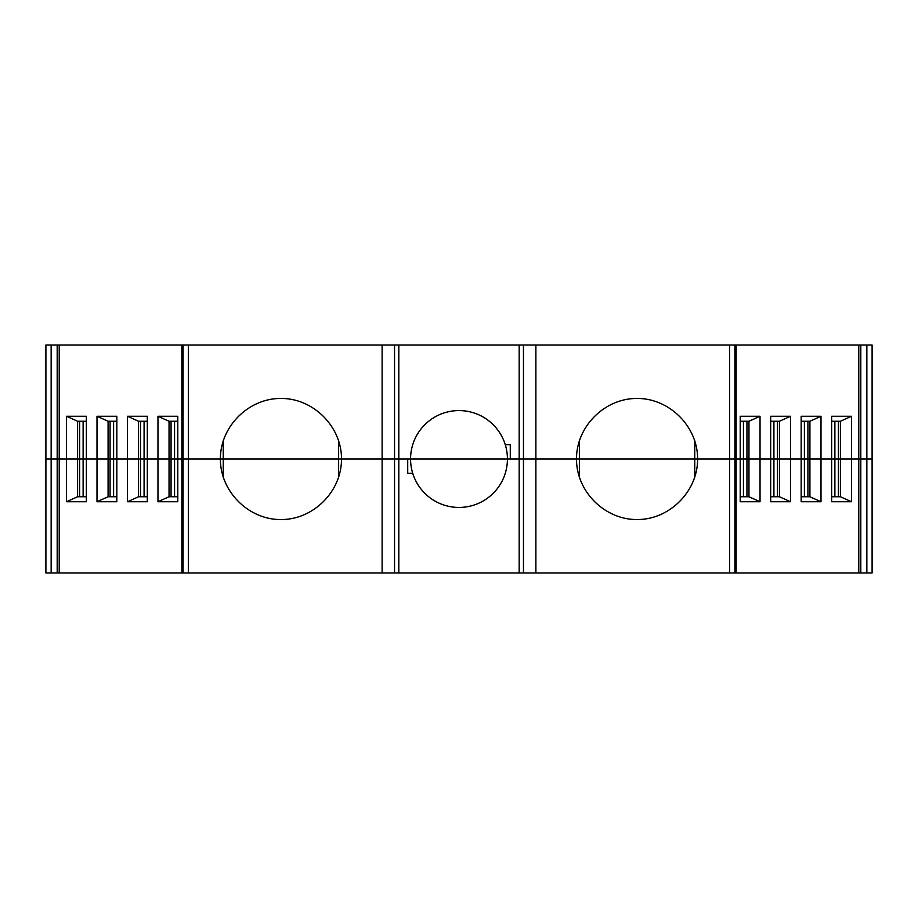 <?xml version="1.0" encoding="UTF-8"?>
<svg xmlns="http://www.w3.org/2000/svg" width="918" height="918" viewBox="0 0 918 918"><rect width="100%" height="100%" fill="white"/><g stroke="black" fill="none" stroke-linecap="round" stroke-linejoin="round"><path stroke-width="1.38" d="M734.905 572.958L729.649 572.958L734.905 572.958L734.905 459L729.649 459L729.649 572.958L736.156 572.958L734.905 572.958L736.156 572.958L734.905 572.958L734.905 459L743.442 459L736.156 459L743.442 459L743.442 421.247L743.442 459L740.206 459L770.684 459L770.684 416.267L790.524 416.267L779.439 421.247L770.684 421.247L779.439 421.247L770.684 421.247L773.92 421.247L773.92 459L770.684 459L801.162 459L801.162 416.267L821.002 416.267L809.917 421.247L801.162 421.247L809.917 421.247L801.162 421.247L804.397 421.247L804.397 459L801.162 459L831.639 459L831.639 416.267L851.479 416.267L840.406 421.247L831.639 421.247L840.406 421.247L831.639 421.247L834.887 421.247L834.887 459L831.639 459L858.789 459L858.789 572.958L734.905 572.958L734.905 459L736.156 459L734.905 459L734.905 345.042L872.1 345.042L872.1 459L866.856 459L872.1 459L872.1 572.958L860.809 572.958L860.809 459L866.856 459L860.809 459L860.809 345.042L872.1 345.042L872.1 459L872.1 345.042L866.856 345.042L866.856 459L872.1 459L860.809 459L860.809 345.042L866.856 345.042L866.856 459L872.1 459L872.1 572.958L860.809 572.958L860.809 459L866.856 459L860.809 459L866.856 459L866.856 572.958L860.809 572.958L860.809 345.042L858.789 345.042L860.809 345.042M45.9 345.042L57.191 345.042L57.191 459L45.9 459L57.191 459L51.144 459L51.144 345.042L57.191 345.042L57.191 459L51.144 459L51.144 345.042L57.191 345.042L57.191 572.958L45.9 572.958L45.9 345.042L51.144 345.042L45.9 345.042L45.9 459L57.191 459L57.191 572.958L45.9 572.958L45.9 345.042M183.095 345.042L183.095 459L188.351 459L188.351 345.042L183.095 345.042L183.095 459L188.351 459L188.351 345.042L181.844 345.042L183.095 345.042L181.844 345.042L183.095 345.042L183.095 459L59.211 459L59.211 345.042L57.191 345.042L729.649 345.042L535.882 345.042L535.882 572.958L729.649 572.958L188.351 572.958L382.118 572.958L382.118 345.042L188.351 345.042L398.814 345.042L398.814 459L507.436 459L410.564 459A48.436 48.436 0 0 0 466.206 506.897A48.436 48.436 0 0 0 505.29 444.76A48.436 48.436 0 0 0 410.564 459L507.436 459L410.564 459A48.436 48.436 0 0 0 466.206 506.897A48.436 48.436 0 0 0 505.29 444.76A48.436 48.436 0 0 0 410.564 459A48.436 48.436 0 0 0 466.206 506.897A48.436 48.436 0 0 0 505.29 444.76A48.436 48.436 0 0 0 410.564 459L382.118 459L382.118 345.042L535.882 345.042L523.455 345.042L523.455 459L535.882 459L535.882 345.042L734.905 345.042L729.649 345.042L729.649 459L535.882 459L535.882 345.042M174.558 496.753L174.558 459L174.558 496.753L174.558 459L223.246 459L223.246 440.651L223.246 459L220.4 459C220.159 426.606 248.548 398.217 280.942 398.458C313.336 398.217 341.726 426.606 341.485 459L338.627 459L341.485 459L338.627 459L338.627 477.349L338.627 459L223.246 459L382.118 459L382.118 345.042M144.08 496.753L144.08 421.247L140.569 421.247L140.569 496.753L144.08 496.753L144.08 421.247L147.316 421.247L138.561 421.247L138.561 459L113.602 459L127.476 459L127.476 501.733L138.561 496.753L147.316 496.753L138.561 496.753L147.316 496.753L144.08 496.753L144.08 459L157.965 459L157.965 416.267L177.794 416.267L177.794 501.733L157.965 501.733L169.038 496.753L177.794 496.753L169.038 496.753L169.038 459L157.965 459L157.965 501.733L169.038 496.753L169.038 459L157.965 459L157.965 416.267L177.794 416.267L177.794 459L177.794 416.267L157.965 416.267L169.038 421.247L169.038 459L157.965 459L157.965 416.267L169.038 421.247L169.038 459L147.316 459L147.316 416.267L127.476 416.267L147.316 416.267L147.316 501.733L127.476 501.733L138.561 496.753L147.316 496.753L138.561 496.753L138.561 459L127.476 459L127.476 416.267L147.316 416.267L147.316 459L157.965 459L157.965 501.733L169.038 496.753L169.038 459L147.316 459L157.965 459L157.965 501.733L177.794 501.733L157.965 501.733M86.361 421.247L77.594 421.247L86.361 421.247L77.594 421.247L77.594 459L59.211 459L66.521 459L66.521 416.267L86.361 416.267L86.361 501.733L66.521 501.733L77.594 496.753L86.361 496.753L77.594 496.753L86.361 496.753L83.113 496.753L83.113 459L96.998 459L83.113 459L96.998 459L96.998 416.267L116.838 416.267L116.838 501.733L96.998 501.733L108.083 496.753L116.838 496.753L108.083 496.753L108.083 459L96.998 459L96.998 501.733L108.083 496.753L116.838 496.753L110.091 496.753L110.091 459L96.998 459L96.998 416.267L116.838 416.267L116.838 459L127.476 459L127.476 416.267L138.561 421.247L138.561 459L127.476 459L127.476 416.267L138.561 421.247L138.561 459L127.476 459L127.476 501.733L138.561 496.753L138.561 459L116.838 459L127.476 459L127.476 501.733L147.316 501.733L127.476 501.733M83.113 496.753L83.113 459L79.614 459L79.614 496.753L79.614 459L79.614 496.753L83.113 496.753L77.594 496.753L86.361 496.753L83.113 496.753L83.113 459L79.614 459L79.614 421.247L79.614 459L57.191 459L57.191 572.958L45.9 572.958L45.9 459L59.211 459L59.211 572.958L57.191 572.958M743.442 421.247L743.442 459L746.942 459L746.942 421.247L746.942 459L773.92 459L770.684 459L773.92 459L773.92 421.247L779.439 421.247L770.684 421.247L777.431 421.247L777.431 459L804.397 459L801.162 459L804.397 459L804.397 421.247L809.917 421.247L801.162 421.247L807.909 421.247L807.909 459L834.887 459L831.639 459L834.887 459L834.887 421.247L840.406 421.247L831.639 421.247L838.386 421.247L838.386 459L860.809 459L858.789 459L858.789 345.042L736.156 345.042L858.789 345.042L858.789 459L851.479 459L851.479 416.267L840.406 421.247L840.406 459L851.479 459L851.479 501.733L831.639 501.733L831.639 459L821.002 459L821.002 416.267L809.917 421.247L809.917 459L821.002 459L821.002 501.733L801.162 501.733L801.162 459L790.524 459L790.524 416.267L779.439 421.247L779.439 459L790.524 459L790.524 501.733L770.684 501.733L770.684 459L760.035 459L760.035 416.267L748.962 421.247L740.206 421.247L748.962 421.247L748.962 459L760.035 459L760.035 501.733L740.206 501.733L740.206 416.267L760.035 416.267L748.962 421.247L748.962 459L770.684 459L770.684 416.267L790.524 416.267L779.439 421.247L779.439 459L801.162 459L801.162 416.267L821.002 416.267L809.917 421.247L809.917 459L831.639 459L831.639 416.267L851.479 416.267L840.406 421.247L840.406 459L860.809 459L858.789 459L858.789 345.042M505.29 444.76L510.282 444.76L510.282 459L510.282 444.76L505.29 444.76L510.282 444.76L510.282 459L523.455 459L519.186 459L519.186 345.042L523.455 345.042L523.455 459L535.882 459L535.882 572.958L519.186 572.958L519.186 459L535.882 459L535.882 572.958L729.649 572.958L729.649 459L694.754 459L694.754 440.651L694.754 459L697.6 459L579.373 459L694.754 459L579.373 459L579.373 477.349L579.373 459L576.515 459C576.274 426.606 604.664 398.217 637.058 398.458C669.452 398.217 697.841 426.606 697.6 459C697.841 491.394 669.452 519.783 637.058 519.542C604.664 519.783 576.274 491.394 576.515 459L519.186 459L519.186 345.042L398.814 345.042L398.814 572.958L382.118 572.958L394.545 572.958L394.545 459L382.118 459L382.118 572.958L59.211 572.958L181.844 572.958L59.211 572.958L59.211 459L66.521 459L66.521 501.733L77.594 496.753L77.594 459L66.521 459L66.521 416.267L86.361 416.267L86.361 459L86.361 416.267L66.521 416.267L77.594 421.247L77.594 459L66.521 459L66.521 416.267L77.594 421.247L77.594 459L66.521 459L66.521 501.733L77.594 496.753L77.594 459L79.614 459L77.594 459L79.614 459L77.594 459L77.594 496.753L79.614 496.753L79.614 459L83.113 459L83.113 421.247L83.113 459L79.614 459L79.614 421.247L79.614 459L79.614 421.247L79.614 459L83.113 459L83.113 421.247M171.058 496.753L171.058 459L174.558 459L174.558 421.247L171.058 421.247L171.058 459L174.558 459L174.558 421.247L171.058 421.247L171.058 459L174.558 459L171.058 459L171.058 496.753L171.058 459L174.558 459L174.558 421.247L177.794 421.247L169.038 421.247L169.038 459L171.058 459L169.038 459L171.058 459L169.038 459L171.058 459L171.058 421.247L169.038 421.247L157.965 416.267M144.08 421.247L140.569 421.247L140.569 459L144.08 459L140.569 459L144.08 459L144.08 421.247L138.561 421.247L127.476 416.267M116.838 421.247L108.083 421.247L116.838 421.247L108.083 421.247L108.083 459L96.998 459L96.998 416.267L116.838 416.267L116.838 501.733L96.998 501.733L108.083 496.753L108.083 459L96.998 459L96.998 501.733L96.998 459L110.091 459L108.083 459L108.083 421.247L96.998 416.267L108.083 421.247L108.083 459L110.091 459L108.083 459L108.083 496.753L116.838 496.753L108.083 496.753L110.091 496.753L110.091 421.247L110.091 459L113.602 459L110.091 459L110.091 421.247M834.887 421.247L834.887 459L838.386 459L838.386 421.247L838.386 459L851.479 459L851.479 416.267L851.479 501.733L831.639 501.733L831.639 416.267L851.479 416.267M579.373 440.651L579.373 459L579.373 440.651L579.373 459L694.754 459L694.754 440.651M338.627 477.349L338.627 440.651L338.627 459L223.246 459L223.246 477.349L223.246 459L220.4 459L338.627 459L223.246 459L338.627 459L338.627 440.651M858.789 572.958L858.789 459L851.479 459L858.789 459L858.789 572.958L860.809 572.958L736.156 572.958L860.809 572.958M523.455 345.042L523.455 459L510.282 459L694.754 459L694.754 477.349L694.754 459L734.905 459L697.6 459C697.841 426.606 669.452 398.217 637.058 398.458C604.664 398.217 576.274 426.606 576.515 459C576.274 426.606 604.664 398.217 637.058 398.458C669.452 398.217 697.841 426.606 697.6 459L729.649 459L729.649 345.042L736.156 345.042L734.905 345.042L734.905 459L729.649 459L729.649 345.042M773.92 421.247L773.92 459L790.524 459L790.524 416.267L790.524 501.733L770.684 501.733L770.684 416.267L790.524 416.267M804.397 421.247L804.397 459L821.002 459L821.002 416.267L821.002 501.733L801.162 501.733L801.162 416.267L821.002 416.267M140.569 496.753L140.569 459L144.08 459L138.561 459L140.569 459L138.561 459L140.569 459L138.561 459L138.561 496.753L140.569 496.753L140.569 421.247L138.561 421.247L147.316 421.247L140.569 421.247M412.71 473.24L407.718 473.24L407.718 459L407.718 473.24L412.71 473.24L407.718 473.24L407.718 459L341.485 459C341.726 426.606 313.336 398.217 280.942 398.458C248.548 398.217 220.159 426.606 220.4 459L188.351 459L188.351 572.958L183.095 572.958L183.095 459L183.095 572.958L181.844 572.958L183.095 572.958L181.844 572.958L183.095 572.958L183.095 459L220.4 459C220.159 491.394 248.548 519.783 280.942 519.542C313.336 519.783 341.726 491.394 341.485 459L382.118 459L382.118 572.958M746.942 421.247L746.942 459L743.442 459L743.442 496.753L746.942 496.753L746.942 459L743.442 459L743.442 496.753L740.206 496.753L748.962 496.753L748.962 459L760.035 459L760.035 416.267L748.962 421.247L748.962 459L760.035 459L760.035 416.267L740.206 416.267L760.035 416.267M777.431 421.247L777.431 459L773.92 459L773.92 496.753L770.684 496.753L779.439 496.753L779.439 421.247L777.431 421.247L777.431 459L773.92 459L773.92 496.753L777.431 496.753L777.431 459L760.035 459L760.035 501.733L740.206 501.733L740.206 459L743.442 459L743.442 496.753L748.962 496.753L760.035 501.733L740.206 501.733L740.206 416.267L740.206 459L736.156 459L740.206 459L736.156 459L736.156 345.042M773.92 496.753L777.431 496.753L777.431 459L773.92 459L773.92 496.753L779.439 496.753L790.524 501.733L770.684 501.733L770.684 459L760.035 459L760.035 501.733L748.962 496.753L748.962 459L746.942 459L748.962 459L746.942 459L748.962 459L748.962 496.753L760.035 501.733M801.162 496.753L809.917 496.753L801.162 496.753L809.917 496.753L809.917 459L821.002 459L821.002 501.733L801.162 501.733L801.162 459L790.524 459L790.524 501.733L779.439 496.753L779.439 459L809.917 459L809.917 421.247L807.909 421.247L807.909 459L809.917 459L809.917 496.753L821.002 501.733L809.917 496.753L809.917 459L807.909 459L807.909 496.753L807.909 459L804.397 459L807.909 459L807.909 421.247M831.639 496.753L840.406 496.753L831.639 496.753L840.406 496.753L840.406 459L851.479 459L851.479 501.733L831.639 501.733L831.639 459L821.002 459L840.406 459L840.406 421.247L838.386 421.247L838.386 459L840.406 459L840.406 496.753L851.479 501.733L840.406 496.753L840.406 459L838.386 459L838.386 496.753L838.386 459L834.887 459L838.386 459L838.386 421.247L838.386 459L834.887 459L834.887 496.753M66.521 501.733L86.361 501.733L86.361 459L86.361 501.733L66.521 501.733L66.521 459L57.191 459L59.211 459L59.211 345.042L181.844 345.042L57.191 345.042M829.367 459C855.002 459 855.002 459 829.367 459C803.732 459 803.732 459 829.367 459C855.002 459 855.002 459 829.367 459C803.732 459 803.732 459 829.367 459M59.211 572.958L59.211 459L57.191 459L59.211 459L59.211 345.042M729.649 572.958L729.649 459L697.6 459C697.841 491.394 669.452 519.783 637.058 519.542C604.664 519.783 576.274 491.394 576.515 459L523.455 459L523.455 572.958L394.545 572.958L394.545 459L341.485 459L394.545 459L394.545 345.042L394.545 459L341.485 459C341.726 426.606 313.336 398.217 280.942 398.458C248.548 398.217 220.159 426.606 220.4 459L188.351 459L188.351 345.042M398.814 345.042L398.814 459L410.564 459M394.545 572.958L394.545 459L398.814 459L398.814 572.958L519.186 572.958L519.186 345.042M174.558 421.247L171.058 421.247M113.602 496.753L113.602 459L113.602 496.753L113.602 459L110.091 459L113.602 459L113.602 421.247L113.602 459L110.091 459L110.091 496.753M777.431 496.753L770.684 496.753L779.439 496.753L777.431 496.753L777.431 459L779.439 459L777.431 459L779.439 459L779.439 496.753L790.524 501.733M748.962 421.247L740.206 421.247M77.594 421.247L66.521 416.267M108.083 421.247L96.998 416.267M223.246 440.651L223.246 477.349M88.633 459C62.998 459 62.998 459 88.633 459C114.268 459 114.268 459 88.633 459C62.998 459 62.998 459 88.633 459C114.268 459 114.268 459 88.633 459M743.442 459L746.942 459L746.942 496.753L748.962 496.753L740.206 496.753L748.962 496.753L746.942 496.753L746.942 459L743.442 459M188.351 572.958L188.351 459L220.4 459C220.159 491.394 248.548 519.783 280.942 519.542C313.336 519.783 341.726 491.394 341.485 459C341.726 491.394 313.336 519.783 280.942 519.542C248.548 519.783 220.159 491.394 220.4 459L188.351 459L188.351 572.958L183.095 572.958M394.545 345.042L394.545 459L407.718 459L398.814 459L398.814 572.958M147.316 459L147.316 501.733L147.316 459M177.794 459L177.794 501.733L177.794 459M872.1 459L866.856 459L866.856 572.958L872.1 572.958L872.1 459M523.455 572.958L523.455 459L523.455 572.958L535.882 572.958M519.186 572.958L519.186 459L507.436 459M51.144 572.958L51.144 345.042M734.905 345.042L734.905 459L736.156 459L736.156 572.958M743.442 496.753L746.942 496.753M807.909 496.753L807.909 459L804.397 459L804.397 496.753M838.386 496.753L838.386 459L838.386 496.753M79.614 496.753L79.614 459L79.614 496.753M113.602 421.247L113.602 459L116.838 459L116.838 501.733L96.998 501.733M579.373 477.349L579.373 459L576.515 459C576.274 491.394 604.664 519.783 637.058 519.542C669.452 519.783 697.841 491.394 697.6 459L694.754 459L694.754 477.349M169.038 496.753L177.794 496.753M840.406 496.753L851.479 501.733M809.917 496.753L821.002 501.733M866.856 345.042L866.856 572.958M181.844 572.958L181.844 345.042"/></g></svg>

